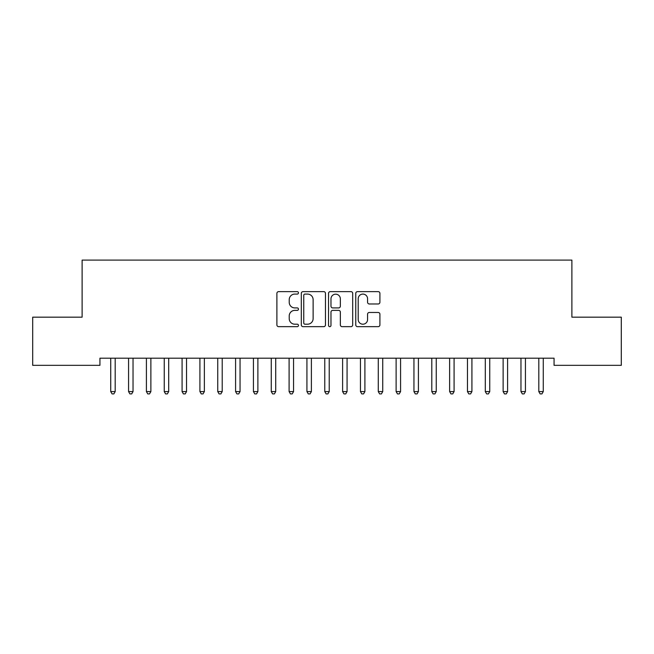 <?xml version="1.0" encoding="UTF-8"?>
<svg xmlns="http://www.w3.org/2000/svg" width="654" height="654" viewBox="0 0 654 654"><rect width="100%" height="100%" fill="white"/><g stroke="black" fill="none" stroke-linecap="round" stroke-linejoin="round"><path stroke-width="0.98" d="M298.461 292.861A1.226 1.226 0 0 0 297.235 291.635L278.637 291.635A1.749 1.749 0 0 0 276.887 293.393L276.887 324.899A1.749 1.749 0 0 0 278.637 326.657L297.235 326.657A1.226 1.226 0 0 0 298.461 325.43A1.226 1.226 0 0 0 297.235 324.204L294.831 324.204A5.6 5.6 0 0 1 289.223 318.596L289.223 315.972A5.6 5.6 0 0 1 294.831 310.372L297.235 310.372A1.226 1.226 0 0 0 298.461 309.146A1.226 1.226 0 0 0 297.235 307.92L294.831 307.92A5.6 5.6 0 0 1 289.223 302.32L289.223 299.696A5.6 5.6 0 0 1 294.831 294.087L297.235 294.087A1.226 1.226 0 0 0 298.461 292.861M378.167 303.979A1.749 1.749 0 0 0 379.917 302.23L379.917 293.393A1.749 1.749 0 0 0 378.167 291.635L357.509 291.635A1.749 1.749 0 0 0 355.76 293.393L355.76 324.899A1.749 1.749 0 0 0 357.509 326.657L378.167 326.657A1.749 1.749 0 0 0 379.917 324.899L379.917 314.222A1.749 1.749 0 0 0 378.167 312.473L369.322 312.473A1.749 1.749 0 0 0 367.573 314.222L367.573 319.52A4.684 4.684 0 0 1 362.888 324.204A4.684 4.684 0 0 1 358.204 319.52L358.204 298.772A4.684 4.684 0 0 1 362.888 294.087A4.684 4.684 0 0 1 367.573 298.772L367.573 302.23A1.749 1.749 0 0 0 369.322 303.979L378.167 303.979M554.061 358.196L99.939 358.196L99.939 365.333L32.7 365.333L32.7 317.174L82.11 317.174L82.11 260.096L571.89 260.096L571.89 317.174L621.3 317.174L621.3 365.333L554.061 365.333L554.061 358.196M325.471 293.393A1.749 1.749 0 0 0 323.714 291.635L303.055 291.635A1.749 1.749 0 0 0 301.306 293.393L301.306 324.899A1.749 1.749 0 0 0 303.055 326.657L323.714 326.657A1.749 1.749 0 0 0 325.471 324.899L325.471 293.393M330.286 291.635L350.945 291.635A1.749 1.749 0 0 1 352.694 293.393L352.694 324.899A1.749 1.749 0 0 1 350.945 326.657L342.099 326.657A1.749 1.749 0 0 1 340.35 324.899L340.35 312.122A1.749 1.749 0 0 0 338.6 310.372L332.731 310.372A1.749 1.749 0 0 0 330.981 312.122L330.981 325.43A1.226 1.226 0 0 1 329.755 326.657A1.226 1.226 0 0 1 328.529 325.43L328.529 293.393A1.749 1.749 0 0 1 330.286 291.635M304.985 294.087A1.226 1.226 0 0 0 303.758 295.314L303.758 322.978A1.226 1.226 0 0 0 304.985 324.204L307.519 324.204A5.6 5.6 0 0 0 313.127 318.596L313.127 299.696A5.6 5.6 0 0 0 307.519 294.087L304.985 294.087M340.35 298.862A4.684 4.684 0 0 0 335.666 294.177A4.684 4.684 0 0 0 330.981 298.862L330.981 306.17A1.749 1.749 0 0 0 332.731 307.92L338.6 307.92A1.749 1.749 0 0 0 340.35 306.17L340.35 298.862M110.608 358.457A1.782 1.782 -179.4 0 1 110.73 359.12A1.782 1.782 179.4 0 0 110.608 358.457L110.501 358.196M115.431 358.196L115.325 358.457A1.782 1.782 179.4 0 0 115.194 359.12L115.194 391.582L110.73 391.582L110.73 359.12M115.194 391.582L113.853 393.904L112.071 393.904L110.73 391.582M128.437 358.457A1.782 1.782 -179.4 0 1 128.568 359.12A1.782 1.782 179.4 0 0 128.437 358.457L128.339 358.196M146.275 358.457A1.782 1.782 -179.4 0 1 146.406 359.12A1.782 1.782 179.4 0 0 146.275 358.457L146.169 358.196M133.261 358.196L133.163 358.457A1.782 1.782 179.4 0 0 133.032 359.12L133.032 391.582L128.568 391.582L128.568 359.12M133.032 391.582L131.691 393.904L129.909 393.904L128.568 391.582M151.099 358.196L150.992 358.457A1.782 1.782 179.4 0 0 150.87 359.12L150.87 391.582L146.406 391.582L146.406 359.12M150.87 391.582L149.529 393.904L147.747 393.904L146.406 391.582M164.113 358.457A1.782 1.782 -179.4 0 1 164.244 359.12A1.782 1.782 179.4 0 0 164.113 358.457L164.007 358.196M181.951 358.457A1.782 1.782 -179.4 0 1 182.082 359.12A1.782 1.782 179.4 0 0 181.951 358.457L181.845 358.196M168.936 358.196L168.83 358.457A1.782 1.782 179.4 0 0 168.699 359.12L168.699 391.582L164.244 391.582L164.244 359.12M168.699 391.582L167.367 393.904L165.585 393.904L164.244 391.582M186.774 358.196L186.668 358.457A1.782 1.782 179.4 0 0 186.537 359.12L186.537 391.582L182.082 391.582L182.082 359.12M186.537 391.582L185.205 393.904L183.414 393.904L182.082 391.582M199.789 358.457A1.782 1.782 -179.4 0 1 199.92 359.12A1.782 1.782 179.4 0 0 199.789 358.457L199.683 358.196M204.612 358.196L204.506 358.457A1.782 1.782 179.4 0 0 204.375 359.12L204.375 391.582L199.92 391.582L199.92 359.12M204.375 391.582L203.034 393.904L201.252 393.904L199.92 391.582M217.627 358.457A1.782 1.782 -179.4 0 1 217.749 359.12A1.782 1.782 179.4 0 0 217.627 358.457L217.52 358.196M222.442 358.196L222.344 358.457A1.782 1.782 179.4 0 0 222.213 359.12L222.213 391.582L217.749 391.582L217.749 359.12M222.213 391.582L220.872 393.904L219.09 393.904L217.749 391.582M235.456 358.457A1.782 1.782 -179.4 0 1 235.587 359.12A1.782 1.782 179.4 0 0 235.456 358.457L235.358 358.196M240.28 358.196L240.173 358.457A1.782 1.782 179.4 0 0 240.051 359.12L240.051 391.582L235.587 391.582L235.587 359.12M240.051 391.582L238.71 393.904L236.928 393.904L235.587 391.582M253.294 358.457A1.782 1.782 -179.4 0 1 253.425 359.12A1.782 1.782 179.4 0 0 253.294 358.457L253.188 358.196M258.117 358.196L258.011 358.457A1.782 1.782 179.4 0 0 257.88 359.12L257.88 391.582L253.425 391.582L253.425 359.12M257.88 391.582L256.548 393.904L254.766 393.904L253.425 391.582M271.132 358.457A1.782 1.782 -179.4 0 1 271.263 359.12A1.782 1.782 179.4 0 0 271.132 358.457L271.026 358.196M275.955 358.196L275.849 358.457A1.782 1.782 179.4 0 0 275.718 359.12L275.718 391.582L271.263 391.582L271.263 359.12M275.718 391.582L274.386 393.904L272.595 393.904L271.263 391.582M288.97 358.457A1.782 1.782 -179.4 0 1 289.101 359.12A1.782 1.782 179.4 0 0 288.97 358.457L288.864 358.196M293.793 358.196L293.687 358.457A1.782 1.782 179.4 0 0 293.556 359.12L293.556 391.582L289.101 391.582L289.101 359.12M293.556 391.582L292.215 393.904L290.433 393.904L289.101 391.582M306.808 358.457A1.782 1.782 -179.4 0 1 306.93 359.12A1.782 1.782 179.4 0 0 306.808 358.457L306.701 358.196M311.631 358.196L311.525 358.457A1.782 1.782 179.4 0 0 311.394 359.12L311.394 391.582L306.93 391.582L306.93 359.12M311.394 391.582L310.053 393.904L308.271 393.904L306.93 391.582M324.637 358.457A1.782 1.782 -179.4 0 1 324.768 359.12A1.782 1.782 179.4 0 0 324.637 358.457L324.539 358.196M329.461 358.196L329.363 358.457A1.782 1.782 179.4 0 0 329.232 359.12L329.232 391.582L324.768 391.582L324.768 359.12M329.232 391.582L327.891 393.904L326.109 393.904L324.768 391.582M342.475 358.457A1.782 1.782 -179.4 0 1 342.606 359.12A1.782 1.782 179.4 0 0 342.475 358.457L342.369 358.196M347.299 358.196L347.192 358.457A1.782 1.782 179.4 0 0 347.07 359.12L347.07 391.582L342.606 391.582L342.606 359.12M347.07 391.582L345.729 393.904L343.947 393.904L342.606 391.582M360.313 358.457A1.782 1.782 -179.4 0 1 360.444 359.12A1.782 1.782 179.4 0 0 360.313 358.457L360.207 358.196M365.136 358.196L365.03 358.457A1.782 1.782 179.4 0 0 364.899 359.12L364.899 391.582L360.444 391.582L360.444 359.12M364.899 391.582L363.567 393.904L361.785 393.904L360.444 391.582M378.151 358.457A1.782 1.782 -179.4 0 1 378.282 359.12A1.782 1.782 179.4 0 0 378.151 358.457L378.045 358.196M382.974 358.196L382.868 358.457A1.782 1.782 179.4 0 0 382.737 359.12L382.737 391.582L378.282 391.582L378.282 359.12M382.737 391.582L381.405 393.904L379.614 393.904L378.282 391.582M395.989 358.457A1.782 1.782 -179.4 0 1 396.12 359.12A1.782 1.782 179.4 0 0 395.989 358.457L395.883 358.196M400.812 358.196L400.706 358.457A1.782 1.782 179.4 0 0 400.575 359.12L400.575 391.582L396.12 391.582L396.12 359.12M400.575 391.582L399.234 393.904L397.452 393.904L396.12 391.582M413.827 358.457A1.782 1.782 -179.4 0 1 413.949 359.12A1.782 1.782 179.4 0 0 413.827 358.457L413.72 358.196M418.642 358.196L418.544 358.457A1.782 1.782 179.4 0 0 418.413 359.12L418.413 391.582L413.949 391.582L413.949 359.12M418.413 391.582L417.072 393.904L415.29 393.904L413.949 391.582M431.656 358.457A1.782 1.782 -179.4 0 1 431.787 359.12A1.782 1.782 179.4 0 0 431.656 358.457L431.558 358.196M436.48 358.196L436.373 358.457A1.782 1.782 179.4 0 0 436.251 359.12L436.251 391.582L431.787 391.582L431.787 359.12M436.251 391.582L434.91 393.904L433.128 393.904L431.787 391.582M449.494 358.457A1.782 1.782 -179.4 0 1 449.625 359.12A1.782 1.782 179.4 0 0 449.494 358.457L449.388 358.196M454.317 358.196L454.211 358.457A1.782 1.782 179.4 0 0 454.08 359.12L454.08 391.582L449.625 391.582L449.625 359.12M454.08 391.582L452.748 393.904L450.966 393.904L449.625 391.582M467.332 358.457A1.782 1.782 -179.4 0 1 467.463 359.12A1.782 1.782 179.4 0 0 467.332 358.457L467.226 358.196M472.155 358.196L472.049 358.457A1.782 1.782 179.4 0 0 471.918 359.12L471.918 391.582L467.463 391.582L467.463 359.12M471.918 391.582L470.586 393.904L468.795 393.904L467.463 391.582M485.17 358.457A1.782 1.782 -179.4 0 1 485.301 359.12A1.782 1.782 179.4 0 0 485.17 358.457L485.064 358.196M489.993 358.196L489.887 358.457A1.782 1.782 179.4 0 0 489.756 359.12L489.756 391.582L485.301 391.582L485.301 359.12M489.756 391.582L488.415 393.904L486.633 393.904L485.301 391.582M503.008 358.457A1.782 1.782 -179.4 0 1 503.13 359.12A1.782 1.782 179.4 0 0 503.008 358.457L502.901 358.196M507.831 358.196L507.725 358.457A1.782 1.782 179.4 0 0 507.594 359.12L507.594 391.582L503.13 391.582L503.13 359.12M507.594 391.582L506.253 393.904L504.471 393.904L503.13 391.582M520.837 358.457A1.782 1.782 -179.4 0 1 520.968 359.12A1.782 1.782 179.4 0 0 520.837 358.457L520.739 358.196M525.661 358.196L525.563 358.457A1.782 1.782 179.4 0 0 525.432 359.12L525.432 391.582L520.968 391.582L520.968 359.12M525.432 391.582L524.091 393.904L522.309 393.904L520.968 391.582M538.675 358.457A1.782 1.782 -179.4 0 1 538.806 359.12A1.782 1.782 179.4 0 0 538.675 358.457L538.569 358.196M543.499 358.196L543.392 358.457A1.782 1.782 179.4 0 0 543.27 359.12L543.27 391.582L538.806 391.582L538.806 359.12M543.27 391.582L541.929 393.904L540.147 393.904L538.806 391.582"/></g></svg>
